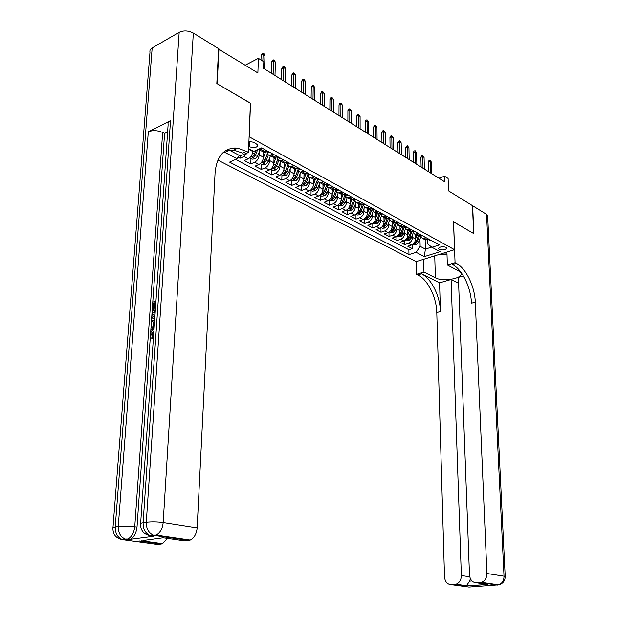 <?xml version="1.0" encoding="UTF-8"?>
<svg xmlns="http://www.w3.org/2000/svg" width="618" height="618" viewBox="0 0 618 618"><rect width="100%" height="100%" fill="white"/><g stroke="black" fill="none" stroke-linecap="round" stroke-linejoin="round"><path stroke-width="0.93" d="M446.018 247.285C442.063 246.273 439.568 246.736 438.533 248.691L439.251 249.417C443.199 250.421 445.694 249.95 446.721 248.003L446.018 247.285M217.822 160.077L416.246 261.576L454.524 249.664L249.108 136.725M454.524 249.664L453.512 221.762L473.658 233.527L472.453 205.632L448.544 190.846L448.112 178.455L444.52 176.176L438.95 178.216M218.594 49.1L257.876 72.955L258.401 58.339L245.269 65.16M250.398 103.26L217.173 83.731L218.965 48.899M238.038 157.235L239.985 158.254L240.085 155.813M252.801 150.838L252.777 151.495C252.391 154.886 250.885 157.32 248.251 158.803L244.326 160.533L250.769 163.909L250.97 158.641M263.616 151.819L263.438 157.227C263.067 160.587 261.561 162.99 258.934 164.45L255.018 166.142L261.329 169.448L261.507 164.226M274.021 157.613L273.874 162.835C273.511 166.165 272.02 168.544 269.402 169.973L265.493 171.626L271.673 174.871L271.827 169.687M284.218 163.268L284.087 168.328C283.747 171.634 282.264 173.982 279.653 175.388L275.752 177.011L281.808 180.186L281.939 175.048M294.207 168.714L294.098 173.712C293.774 176.987 292.299 179.313 289.695 180.688L285.802 182.279L291.735 185.392L291.851 180.294M304.002 174.029L303.909 178.988C303.592 182.233 302.132 184.535 299.537 185.887L295.651 187.439L301.46 190.491L301.561 185.439M313.596 179.243L313.527 184.156C313.218 187.378 311.766 189.649 309.178 190.977L305.3 192.499L311.001 195.489L311.078 190.483M322.998 184.349L322.951 189.224C322.65 192.414 321.213 194.662 318.625 195.968L314.763 197.466L320.348 200.394L320.41 195.419M332.221 189.355L332.183 194.191C331.905 197.351 330.476 199.575 327.895 200.865L324.041 202.325L329.518 205.199L329.556 200.271M341.267 194.261L341.244 199.058C340.974 202.194 339.552 204.396 336.98 205.663L333.133 207.1L338.51 209.919L338.533 205.021M350.136 199.073L350.128 203.84C349.865 206.953 348.459 209.123 345.895 210.367L342.063 211.781L347.331 214.546L347.339 209.687M358.834 203.801L358.849 208.521C358.594 211.611 357.189 213.766 354.639 214.987L350.815 216.37L355.991 219.081L355.983 214.268L357.358 214.994L360.317 214.693L362.751 212.028L364.574 207.092M367.37 208.436L367.401 213.125C367.154 216.184 365.763 218.316 363.214 219.514L359.406 220.873L364.481 223.538L364.458 218.857M375.752 212.986L375.79 217.636C375.559 220.672 374.176 222.781 371.634 223.963L367.834 225.292L372.816 227.911L372.785 223.376M383.971 217.443L384.025 222.063C383.801 225.076 382.426 227.161 379.9 228.328L376.107 229.633L381.005 232.198L380.958 227.803M392.044 221.831L392.113 226.412C391.897 229.394 390.53 231.464 388.011 232.607L384.234 233.89L389.039 236.416L388.985 232.152M399.97 226.134L400.047 230.676C399.846 233.643 398.486 235.69 395.976 236.818L392.206 238.077L396.926 240.549L396.864 236.408M407.756 230.359L407.841 234.871C407.648 237.806 406.296 239.838 403.801 240.95L400.047 242.186L404.674 244.612L404.605 240.595M258.401 58.339L263.809 61.761L263.585 68.359L444.705 181.816L444.52 176.176M248.737 146.335L249.556 146.775C254.322 148.243 257.096 147.663 257.891 145.045L254.068 142.294L248.923 141.476M427.509 239.799L427.617 243.909L431.943 247.277L439.344 244.921L261.607 147.872L253.766 151.356L248.652 148.606M431.943 247.277L440.101 251.665L424.357 256.594L416.138 252.299L408.977 254.577L229.564 162.109L237.088 158.764L224.774 152.337L229.456 150.213M233.596 148.328L234.33 147.996M412.407 234.979L412.453 237.351C412.26 240.278 410.916 242.287 408.421 243.392L404.674 244.612M415.404 234.508L415.497 238.988L416.849 235.296M404.697 230.8L404.744 233.202C404.543 236.153 403.191 238.185 400.688 239.305L396.926 240.549M396.849 226.536L396.887 228.977C396.679 231.951 395.319 234.006 392.809 235.141L389.039 236.416M388.861 222.194L388.892 224.682C388.676 227.679 387.308 229.749 384.782 230.908L381.005 232.198M380.727 217.775L380.75 220.302C380.526 223.322 379.143 225.416 376.617 226.59L372.816 227.911M372.43 213.272L372.453 215.836C372.214 218.888 370.831 221.005 368.289 222.194L364.481 223.538M363.987 208.675L363.994 211.294C363.747 214.361 362.357 216.501 359.807 217.714L355.991 219.081M355.381 204.002L355.381 206.659C355.126 209.757 353.72 211.92 351.163 213.148L347.331 214.546M346.605 199.228L346.598 201.939C346.327 205.06 344.914 207.246 342.349 208.498L338.51 209.919M337.66 194.361L337.644 197.127C337.366 200.271 335.945 202.48 333.365 203.755L329.518 205.199M328.537 189.402L328.513 192.213C328.228 195.388 326.791 197.621 324.211 198.919L320.348 200.394M319.236 184.342L319.205 187.208C318.903 190.406 317.459 192.669 314.871 193.982L311.001 195.489M309.749 179.174L309.703 182.101C309.394 185.33 307.934 187.617 305.338 188.953L301.46 190.491M300.07 173.905L300.008 176.887C299.691 180.147 298.224 182.457 295.62 183.816L291.735 185.392M290.19 168.529L290.12 171.572C289.788 174.855 288.312 177.196 285.701 178.579L281.808 180.186M280.108 163.036L280.031 166.149C279.676 169.463 278.193 171.819 275.582 173.233L271.673 174.871M269.819 157.428L269.726 160.603C269.363 163.948 267.864 166.342 265.246 167.779L261.329 169.448M259.313 151.704L259.197 154.948C258.826 158.324 257.32 160.742 254.693 162.202L250.769 163.909M247.524 152.677L243.909 156.508L239.985 158.254M235.605 159.429L408.877 249.703L412.291 248.606L412.206 244.697M412.453 237.351L415.497 238.988C415.311 241.901 413.975 243.909 411.48 245.006L407.741 246.219L412.291 248.606M266.729 150.668L263.067 151.812L261.46 150.939M262.403 148.312L258.262 149.363M273.148 154.176L269.487 155.296C267.926 155.01 267.115 153.805 267.046 151.696M272.113 156.725L273.72 157.598L277.382 156.485M283.662 159.915L280.008 161.004C278.448 160.711 277.629 159.521 277.552 157.428M282.55 162.387L284.156 163.26L287.81 162.179M293.959 165.539L290.313 166.597C288.753 166.304 287.926 165.114 287.841 163.036M292.762 167.934L294.369 168.807L298.015 167.756M304.041 171.047L300.402 172.074C298.842 171.773 298.015 170.591 297.922 168.529M302.766 173.364L304.38 174.237L308.019 173.218M313.921 176.439L310.282 177.443C308.722 177.134 307.895 175.952 307.795 173.913M312.569 178.679L314.183 179.56L317.814 178.563M323.593 181.723L319.969 182.696C318.409 182.387 317.575 181.213 317.467 179.181M322.171 183.894L323.786 184.774L327.409 183.801M333.071 186.899L329.456 187.849C327.895 187.532 327.061 186.366 326.945 184.349M331.58 189.008L333.195 189.881L336.81 188.938M342.364 191.974L338.757 192.901C337.196 192.577 336.354 191.41 336.238 189.417L336.617 189.015M340.132 192.801L342.426 194.894L346.034 193.975M351.472 196.941L347.872 197.853C346.319 197.521 345.477 196.369 345.346 194.4M349.193 197.775L351.472 199.799L355.064 198.903M360.402 201.816L356.215 202.542L354.832 201.337L354.276 199.282M358.077 202.642L360.34 204.62L363.925 203.747M369.162 206.597L367.355 207.262L364.713 207.169L363.206 205.168L363.044 204.071L363.716 203.824M366.791 207.424L369.039 209.34L372.615 208.49M377.752 211.294L374.176 212.129L371.642 208.838M375.342 212.105L377.575 213.975L381.144 213.14M386.18 215.891L382.619 216.709L380.078 213.519M383.732 216.694L385.949 218.517L389.502 217.706M394.446 220.41L390.893 221.205L388.359 218.108M391.966 221.205L394.16 222.982L397.714 222.186M402.565 224.836L399.019 225.616L396.493 222.611L394.184 228.876L395.69 229.687L397.482 224.821M400.047 225.624L402.225 227.354L405.763 226.59M410.53 229.185L406.999 229.942L404.473 227.022M407.98 229.966L410.143 231.657L413.674 230.9M418.347 233.457L414.825 234.199L412.314 231.356M415.775 234.222L417.915 235.875L421.43 235.141M426.026 237.644L422.511 238.37L420.008 235.605M423.423 238.401L425.547 240.016L429.054 239.305M235.319 147.996L236.671 148.714M250.514 103.206L249.224 136.671M425.138 239.792L425.377 249.093L431.696 247.084M419.97 239.089L420.147 246.312L425.377 249.093L424.357 256.594M239.205 155.342L237.088 158.764M408.877 249.703L408.977 254.577M416.138 252.299L420.147 246.312M262.851 61.159L263.083 54.407L261.136 55.419L262.047 53.789L263.129 53.225L263.083 54.407L264.975 55.62L264.527 68.953M261.136 55.419L260.981 59.969M263.129 53.225L264.18 53.905L264.975 55.62M447.007 254.431L440.418 254.879L439.444 254.353M443.739 253.017L446.961 253.032M153.843 331.766L152.322 334.987L152.87 336.964M153.357 338.788L152.453 338.455M153.48 322.148L151.41 321.569L150.946 328.189L153.187 326.327L153.488 322.009L151.41 321.569L151.518 320.062L154.6 320.827M154.091 328.235L151.958 330.074L150.838 329.711L150.56 333.666M155.813 303.237L154.577 303.662L154.168 309.556L152.26 309.448L152.121 311.372L155.327 310.282M140.634 523.407L168.119 124.689C167.679 123.059 168.475 121.707 170.514 120.618L148.305 131.819C152.762 130.058 157.544 130.282 162.658 132.484L164.581 133.465L152.77 302.148L155.96 301.036M154.755 318.548L154.43 318.618C152.553 318.888 151.704 317.675 151.873 314.971L151.518 320.062M150.39 336.138L137.018 527.069C136.292 533.226 133.998 537.32 130.12 539.344L153.774 536.269L150.545 535.559M164.581 133.465L167.617 131.958M154.724 319.019L153.797 318.656M112.994 527.54L149.989 52.113C149.602 50.437 150.336 49.038 152.167 47.918L179.181 32.29C183.685 30.243 188.405 30.498 193.341 33.055L218.617 48.683L216.818 83.523L250.406 103.136L248.506 152.237L237.799 148.204C224.504 147.223 216.941 155.311 215.095 172.468L197.142 527.865C196.532 533.952 194.23 538.015 190.228 540.062L188.814 540.441L154.693 535.505L151.495 535.945L153.774 536.269M248.506 152.237L240.271 155.906L227.903 149.394M233.11 148.073L235.396 149.286M143.368 540.456L163.183 537.784L185.052 540.928L188.814 540.441M167.555 538.409L162.519 543.67L161.244 544.002L139.374 540.989M128.845 539.692L123.53 539.8L157.66 544.466L161.244 544.002M246.559 151.194L242.449 153.032L233.681 150.066L225.578 150.614M155.867 302.441L153.473 303.276L153.063 309.17L152.26 309.448L152.77 302.148M153.063 309.17L154.168 309.556M153.473 303.276L154.577 303.662M151.873 314.971L152.121 311.372M155.226 311.704L152.831 312.515L152.685 314.593L153.017 316.802L154.855 317.119M155.172 312.484L153.936 312.901L154.176 317.227M152.831 312.515L153.936 312.901M152.685 314.593L153.797 314.971M153.017 316.802L154.129 317.181M154.183 326.814L150.838 329.711L150.946 328.189M154.5 322.217L154.284 325.423M153.921 330.684L151.201 334.624L152.322 334.987M151.201 334.624L153.473 337.158M152.77 336.934L152.437 338.448C150.985 338.347 150.298 337.204 150.383 335.018C150.715 332.059 151.928 330.136 154.021 329.247M152.437 338.448L153.364 338.749M498.85 584.798L497.428 585.061L480.217 582.573L481.492 582.334C485.03 580.935 486.837 577.985 486.922 573.496L504.025 576.192C503.964 580.588 502.187 583.462 498.695 584.829L468.985 587.085L451.488 584.69L455.984 584.234C459.444 582.882 461.229 579.985 461.352 575.536L469.734 576.795M505.215 576.71L504.025 576.192L486.559 214.353L472.654 205.755L473.867 233.65L453.512 221.823M423.654 259.274L423.971 272.067L435.381 277.814C442.921 282.063 463.268 278.494 460.966 273.233L458.641 270.947L447.362 265.006L455.064 262.681L456.3 263.338C465.972 268.258 474.794 286.466 475.296 302.163L486.922 573.496M423.971 272.067L416.602 274.292L417.861 274.917C427.726 279.56 436.517 297.227 436.787 312.561L444.52 576.872C445.06 581.87 447.386 584.481 451.488 584.69M439.568 282.851L421.507 273.82C431.356 278.486 440.147 296.207 440.441 311.572L439.568 282.851L451.094 279.498L458.626 283.345M463.376 275.922L458.401 277.374L469.487 574.887C470.082 579.97 472.515 582.62 476.764 582.828L488.027 584.443L466.219 586.011L469.688 581.121L471.967 580.943M451.094 279.498L461.352 575.536M486.559 214.353L487.687 216.215M446.922 252.028L447.362 265.006M453.581 221.8L455.064 262.681M416.316 261.553L416.602 274.292M480.217 582.573L476.764 582.828M470.36 578.61L469.688 581.121M456.3 263.338L452.469 264.496C462.164 269.386 470.978 287.54 471.457 303.199L475.296 302.163M484.504 583.94L488.027 584.443M269.865 152.383L268.699 152.6L267.64 152.028M265.779 151.086L266.999 151.51L266.358 150.831M273.117 74.33L273.519 61.082L271.58 62.078L272.476 60.464L273.558 59.915L273.519 61.082L275.381 62.271L274.987 75.504M271.58 62.078L271.24 73.156M273.558 59.915L274.585 60.572L275.381 62.271M280.394 158.131L279.22 158.339L278.162 157.76M276.416 156.902L277.567 157.266L277.057 156.624M283.399 80.773L283.747 67.632L281.808 68.598L282.689 66.999L283.762 66.458L283.747 67.632L285.562 68.791L285.23 81.916M281.808 68.598L281.514 79.591M283.762 66.458L284.774 67.107L285.562 68.791M290.692 163.755L289.525 163.955L288.467 163.376M286.829 162.596L287.911 162.913L287.524 162.302M293.473 87.076L293.766 74.036L291.827 74.987L292.693 73.403L293.766 72.87L293.766 74.036L295.543 75.18L295.257 88.204M291.827 74.987L291.58 85.894M293.766 72.87L294.755 73.511L295.543 75.18M300.781 169.27L298.556 168.876M297.026 168.166L298.038 168.436L297.76 167.864M303.338 93.256L303.577 80.317L301.646 81.252L302.496 79.676L303.569 79.158L303.577 80.317L305.323 81.437L305.091 94.361M301.646 81.252L301.437 92.074M303.569 79.158L304.535 79.776L305.323 81.437M249.618 157.93L252.005 159.189L255.226 158.811L257.799 155.759L259.915 150.097M252.723 152.128L253.141 151.024M255.806 150.452L254.485 153.982L252.461 157.034L254.006 157.211L255.767 154.67L257.652 149.633M256.076 150.328L254.075 155.28L254.006 157.211M260.309 163.585L262.58 164.79L265.771 164.427L268.336 161.406L270.429 155.806M263.392 157.791L265.871 151.163M263.546 153.867L264.365 151.673M267.37 153.565L265.091 159.668L263.075 162.688L264.597 162.858L266.35 160.34L268.39 154.886M267.478 153.797L264.659 160.935L264.597 162.858M270.769 169.131L272.94 170.282L276.107 169.919L278.656 166.937L280.726 161.398M273.836 163.345L276.207 156.995M273.967 159.459L274.678 157.551M277.799 159.027L275.481 165.238L273.465 168.22L274.971 168.382L276.709 165.902L278.741 160.464M277.876 159.243L275.025 166.481L274.971 168.382M281.012 174.554L283.09 175.651L286.227 175.303L288.76 172.36L290.808 166.868M284.064 168.784L286.288 162.828M284.18 164.944L284.798 163.268M288.011 164.365L285.655 170.692L283.647 173.643L285.13 173.789L286.86 171.34L288.884 165.918M288.065 164.558L285.176 171.904L285.13 173.789M310.669 174.662L308.444 174.268M307.022 173.619L307.965 173.843L307.787 173.31M313.002 99.313L313.195 86.474L311.271 87.385L312.105 85.825L313.171 85.315L313.195 86.474L314.902 87.571L314.716 100.394M311.271 87.385L311.101 98.123M313.171 85.315L314.902 87.571M291.047 179.877L293.025 180.919L296.146 180.572L298.672 177.667L300.696 172.237M294.083 174.121L296.161 168.529L292.113 166.312M294.176 170.313L294.732 168.83M298.031 169.571L295.62 176.037L293.627 178.95L295.087 179.096L296.802 176.671L298.826 171.24M298.061 169.734L295.126 177.227L295.087 179.096M320.348 179.946L318.123 179.544M316.825 178.957L317.683 179.15L317.598 178.648M322.472 105.245L322.619 92.507L320.703 93.403L321.522 91.85L322.588 91.356L322.619 92.507L324.296 93.581L324.156 106.304M320.703 93.403L320.572 104.056M322.588 91.356L324.296 93.581M300.889 185.083L302.774 186.08L305.864 185.74L308.374 182.874L310.375 177.49M303.894 179.344L305.856 174.083M303.971 175.582L304.465 174.245M307.849 174.647L305.385 181.275L303.399 184.156L304.836 184.288L306.543 181.893L308.567 176.447M307.872 174.77L304.867 182.434L304.836 184.288M329.842 185.13L327.617 184.72M326.428 184.187L327.216 184.342L327.208 183.886M331.766 111.07L331.866 98.424L329.95 99.305L330.754 97.76L331.812 97.273L331.866 98.424L333.504 99.475L333.411 112.105M329.95 99.305L329.857 109.873M331.812 97.273L333.504 99.475M310.522 190.189L312.322 191.14L315.389 190.808L317.884 187.972L319.854 182.681M313.511 184.473L315.365 179.49M313.573 180.742L314.044 179.483M317.49 179.599L314.956 186.404L312.978 189.255L314.4 189.378L316.092 187.015L318.131 181.537M317.498 179.676L314.423 187.54L314.4 189.378M339.143 190.205L336.918 189.788M335.844 189.309L337.976 190.367M340.866 116.771L340.927 104.226L339.019 105.083L339.807 103.554L340.866 103.075L340.927 104.226L342.534 105.253L342.488 117.783M339.019 105.083L338.965 115.574M340.866 103.075L342.534 105.253M319.969 195.188L321.684 196.099L324.728 195.775L327.208 192.97L329.139 187.787M322.936 189.502L324.697 184.767M322.982 185.809L323.438 184.581M323.77 194.369L323.786 192.546L326.945 184.442L324.342 191.433L322.372 194.253L323.77 194.369L325.454 192.028L327.501 186.512M348.258 195.188L346.034 194.763M345.083 194.33L345.833 194.044M349.796 122.364L349.811 109.911L347.911 110.753L348.691 109.239L349.742 108.768L349.811 109.911L351.395 110.923L351.387 123.361M347.911 110.753L347.888 121.167M349.742 108.768L351.395 110.923M329.232 200.101L330.862 200.958L333.882 200.641L336.354 197.876L338.247 192.777M332.183 194.431L333.859 189.904M332.214 190.769L332.654 189.587M336.13 189.394L333.542 196.362L331.58 199.158L332.955 199.266L334.632 196.949L336.702 191.379M333.372 196.763L333.117 197.258M357.196 200.07L354.979 199.629M354.145 199.251L354.863 198.981M358.556 127.856L358.533 115.496L356.632 116.323L357.397 114.809L358.455 114.353L358.533 115.496L360.085 116.485L360.116 128.83M356.632 116.323L356.648 126.659M358.455 114.353L360.085 116.485M338.316 204.906L339.869 205.732L342.866 205.415L345.323 202.681L347.185 197.652M341.244 199.266L342.851 194.925M341.26 195.636L341.684 194.492M345.107 194.338L342.557 201.205L340.603 203.963L341.963 204.064L343.631 201.777L345.725 196.138M365.964 204.852L363.747 204.411M367.154 133.233L367.084 120.966L365.199 121.785L365.949 120.286L366.999 119.83L367.084 120.966L368.614 121.947L368.683 134.191M365.199 121.785L365.246 132.043M366.999 119.83L368.614 121.947M347.223 209.626L348.699 210.406L351.673 210.097L354.122 207.401L355.96 202.426M350.128 204.01L351.681 199.823M350.136 200.417L350.545 199.297M353.851 199.359L351.41 205.948L349.464 208.675L350.808 208.776L352.461 206.512L354.577 200.796M374.562 209.548L372.345 209.1M371.766 208.799L372.384 208.575M375.589 138.517L375.481 126.342L373.596 127.138L374.338 125.655L375.381 125.207L375.481 126.342L376.98 127.3L377.088 139.459M373.596 127.138L373.674 137.32M375.381 125.207L376.98 127.3M358.842 208.668L360.34 204.62L356.81 202.704M358.842 205.099L359.236 204.017M362.426 204.295L360.093 210.599L358.154 213.303L359.475 213.395L361.121 211.155L363.268 205.354M382.998 214.152L380.788 213.704M380.34 213.426L380.889 213.249M383.863 143.7L383.724 131.619L381.839 132.399L382.573 130.923L383.616 130.483L383.724 131.619L385.192 132.553L385.338 144.627M381.839 132.399L381.955 142.503M383.616 130.483L385.192 132.553M364.543 218.795L365.864 219.498L368.799 219.205L371.217 216.563L373.025 211.665M367.393 213.233L368.869 209.247M367.378 209.703L367.772 208.652M370.839 209.131L368.606 215.164L366.675 217.837L367.98 217.922L369.618 215.705L371.797 209.811M391.279 218.672L389.07 218.216M388.761 217.969L389.201 217.814M391.982 148.791L391.812 136.794L389.935 137.559L390.653 136.091L391.696 135.666L391.812 136.794L393.249 137.714L393.434 149.695M389.935 137.559L390.074 147.594M391.696 135.666L393.249 137.714M372.955 223.252L374.207 223.917L377.119 223.631L379.522 221.02L381.329 216.138M375.79 217.721L377.243 213.789M375.759 214.214L376.138 213.195M379.104 213.859L376.965 219.645L375.041 222.287L376.331 222.372L377.961 220.178L380.178 214.176M399.398 223.113L397.196 222.65M399.962 153.789L399.753 141.877L397.884 142.627L398.587 141.174L399.63 140.757L399.753 141.877L401.167 142.781L401.383 154.678M397.884 142.627L398.054 152.592M399.63 140.757L401.167 142.781M381.213 227.625L382.403 228.258L385.292 227.972L387.679 225.392L389.479 220.526M384.025 222.125L385.454 218.254M383.987 218.648L384.35 217.652M387.223 218.471L385.168 224.048L383.253 226.659L384.527 226.736L386.142 224.566L388.405 218.44M407.378 227.463L405.176 226.999M407.787 158.695L407.548 146.868L405.686 147.609L406.381 146.157L407.416 145.748L407.548 146.868L408.938 147.756L409.186 159.568M405.686 147.609L405.879 157.497M407.416 145.748L408.938 147.756M389.317 231.92L390.445 232.515L393.311 232.237L395.69 229.687M392.113 226.451L393.519 222.627M392.059 222.998L392.422 222.032M395.211 222.982L393.226 228.366L391.318 230.954L392.577 231.024L394.184 228.876M415.203 231.742L414.068 231.85L412.909 231.155M415.481 163.507L415.211 151.765L413.357 152.499L414.037 151.062L415.064 150.653L415.211 151.765L416.578 152.646L416.849 164.365M413.357 152.499L413.573 162.318M415.064 150.653L416.578 152.646M397.281 236.138L398.34 236.702L401.182 236.424L403.554 233.898L405.346 229.031M400.047 230.692L401.437 226.93M399.993 227.269L400.34 226.327M403.052 227.385L401.128 232.6L399.236 235.164L400.472 235.234L402.071 233.11L404.288 227.084M422.897 235.937L420.642 235.396M423.036 168.243L422.735 156.586L420.889 157.296L421.561 155.875L422.581 155.473L422.735 156.586L424.072 157.443L424.381 169.085M420.889 157.296L421.128 167.045M422.581 155.473L424.072 157.443M405.099 240.278L406.096 240.811L408.923 240.541L411.279 238.038L413.079 233.164M404.744 233.202L407.841 234.871L409.216 231.147M407.78 231.464L408.112 230.553M410.761 231.704L408.9 236.764L407.007 239.305L408.235 239.367L409.819 237.258L411.951 231.48M430.445 240.062L428.243 239.568L429.309 240.155M430.452 172.893L430.128 161.313L428.282 162.016L428.946 160.603L429.966 160.209L430.128 161.313L431.441 162.155L431.781 173.72M428.282 162.016L428.552 171.696M429.966 160.209L431.441 162.155M412.77 244.342L413.712 244.844L416.517 244.581L418.865 242.109L420.665 237.212M415.427 235.589L415.752 234.701M418.34 235.921L416.524 240.858L414.639 243.368L415.852 243.422L417.428 241.344L419.483 235.782M400.047 230.676L396.887 228.977M392.113 226.412L388.892 224.682M384.025 222.063L380.75 220.302M375.79 217.636L372.453 215.836M367.401 213.125L363.994 211.294M358.849 208.521L355.381 206.659M350.128 203.84L346.598 201.939M341.244 199.058L337.644 197.127M332.183 194.191L328.513 192.213M322.951 189.224L319.205 187.208M313.527 184.156L309.703 182.101M303.909 178.988L300.008 176.887M294.098 173.712L290.12 171.572M284.087 168.328L280.031 166.149M273.874 162.835L269.726 160.603M263.438 157.227L259.197 154.948M252.777 151.495L248.621 149.262M248.251 158.803L243.909 156.508M411.48 245.006L408.421 243.392M403.801 240.95L400.688 239.305M395.976 236.818L392.809 235.141M388.011 232.607L384.782 230.908M379.9 228.328L376.617 226.59M371.634 223.963L368.289 222.194M363.214 219.514L359.807 217.714M354.639 214.987L351.163 213.148M345.895 210.367L342.349 208.498M336.98 205.663L333.365 203.755M327.895 200.865L324.211 198.919M318.625 195.968L314.871 193.982M309.178 190.977L305.338 188.953M299.537 185.887L295.62 183.816M289.695 180.688L285.701 178.579M279.653 175.388L275.582 173.233M269.402 169.973L265.246 167.779M258.934 164.45L254.693 162.202M264.867 151.487L260.541 149.131M275.528 157.289L271.287 154.987M285.956 162.967L281.808 160.711M306.173 173.967L302.202 171.804M315.976 179.297L312.082 177.181M325.578 184.527L321.762 182.449M334.987 189.649L331.248 187.609M344.211 194.662L340.541 192.669M353.249 199.583L349.657 197.629M362.117 204.411L358.587 202.488M370.808 209.139L367.355 207.262M379.344 213.782L375.953 211.935M387.71 218.339L384.381 216.524M395.922 222.804L392.654 221.028M403.979 227.192L400.773 225.446M411.897 231.495L408.745 229.78M419.661 235.721L416.571 234.044M427.293 239.877L424.257 238.224M249.765 141.406L249.556 146.775M152.167 47.918L115.242 526.922L118.262 526.466L148.305 131.819M170.514 120.618L143.106 522.72L146.296 522.233L179.181 32.29M193.341 33.055L163.175 522.511L197.142 527.865M162.658 132.484L134.755 526.729L137.018 527.069M148.382 535.304L151.495 535.945L150.143 535.613L153.334 535.173C148.606 533.017 146.257 528.707 146.296 522.233C151.534 521.623 157.165 521.716 163.175 522.511C162.488 528.784 160.132 532.986 156.107 535.111L190.228 540.062M143.106 522.72C140.827 523.083 139.985 523.539 140.587 524.095C140.556 530.584 143.739 534.423 150.143 535.613C145.408 533.473 143.067 529.17 143.106 522.72M154.693 535.505L156.107 535.111L153.334 535.173L154.693 535.505M120.688 539.22L123.53 539.8L122.179 539.483L125.215 539.058C120.502 536.98 118.185 532.778 118.262 526.466C123.268 525.879 128.768 525.972 134.755 526.729C134.021 532.901 131.719 537.003 127.841 539.035L130.12 539.344M115.242 526.922C113.14 527.254 112.376 527.679 112.939 528.189C112.855 534.508 115.937 538.278 122.179 539.483C117.466 537.405 115.149 533.218 115.242 526.922M126.566 539.383L127.841 539.035L125.215 539.058L126.566 539.383M421.507 273.82L417.861 274.917M440.441 311.572L436.787 312.561M466.219 586.011L454.817 584.443M473.349 586.544L471.773 586.884L473.226 586.621M434.74 255.821L435.381 277.814M267.015 151.024L266.999 151.51M277.575 156.787L277.567 157.266M287.918 162.434L287.911 162.913M298.046 167.965L298.038 168.436M250.893 156.563L255.141 158.826M255.767 154.67L257.799 155.759M252.577 152.963L254.485 153.982M261.576 162.24L265.694 164.434M266.35 160.34L268.336 161.406M263.245 158.679L265.091 159.668M272.028 167.802L276.03 169.927M276.709 165.902L278.656 166.937M273.681 164.272L275.481 165.238M282.271 173.249L286.149 175.311M286.86 171.34L288.76 172.36M283.909 169.757L285.655 170.692M307.973 173.38L307.965 173.843M292.299 178.579L296.068 180.58M296.802 176.671L298.672 177.667M293.929 175.126L295.62 176.037M317.691 178.687L317.683 179.15M302.132 183.809L305.786 185.748M306.543 181.893L308.374 182.874M303.739 180.386L305.385 181.275M327.216 183.886L327.216 184.342M311.766 188.93L315.311 190.815M316.092 187.015L317.884 187.972M313.357 185.547L314.956 186.404M336.547 189.038L336.547 189.432M321.205 193.944L324.651 195.782M325.454 192.028L327.208 192.97M322.789 190.599L324.342 191.433M330.46 198.872L333.813 200.649M334.632 196.949L336.354 197.876M332.028 195.558L333.542 196.362M332.971 197.49L332.955 199.266M339.537 203.693L342.789 205.423M343.631 201.777L345.323 202.681M341.097 200.417L342.557 201.205M341.97 202.349L341.963 204.064M348.444 208.428L351.596 210.105M352.461 206.512L354.122 207.401M349.981 205.184L351.41 205.948M350.808 207.107L350.808 208.776M357.173 213.071L360.24 214.701M361.121 211.155L362.751 212.028M358.703 209.857L360.093 210.599M359.467 211.781L359.475 213.395M365.74 217.629L368.722 219.212M369.618 215.705L371.217 216.563M367.262 214.446L368.606 215.164M367.973 216.362L367.98 217.922M374.153 222.101L377.05 223.639M377.961 220.178L379.522 221.02M375.659 218.942L376.965 219.645M376.316 220.85L376.331 222.372M382.403 226.489L385.215 227.98M386.142 224.566L387.679 225.392M383.894 223.361L385.168 224.048M384.512 225.261L384.527 226.736M390.506 230.792L393.241 232.244M391.982 227.702L393.226 228.366M392.554 229.595L392.577 231.024M398.463 235.025L401.113 236.431M402.071 233.11L403.554 233.898M399.931 231.959L401.128 232.6M400.449 233.843L400.472 235.234M406.273 239.174L408.853 240.549M409.819 237.258L411.279 238.038M407.725 236.138L408.9 236.764M408.204 238.015L408.235 239.367M413.944 243.253L416.447 244.589M417.428 241.344L418.865 242.109M415.389 240.248L416.524 240.858M415.821 242.109L415.852 243.422M263.067 151.812L258.733 149.456M273.72 157.598L269.487 155.296M284.156 163.26L280.008 161.004M294.369 168.807L290.313 166.597M304.38 174.237L300.402 172.074M314.183 179.56L310.282 177.443M323.786 184.774L319.969 182.696M333.195 189.881L329.456 187.849M342.426 194.894L338.757 192.901M351.472 199.799L347.872 197.853M369.039 209.34L365.578 207.463M377.575 213.975L374.176 212.129M385.949 218.517L382.619 216.709M394.16 222.982L390.893 221.205M402.225 227.354L399.019 225.616M410.143 231.657L406.999 229.942M417.915 235.875L414.825 234.199M425.547 240.016L422.511 238.37M233.681 150.066L237.799 148.204M141.731 540.796L162.519 543.67M455.984 584.234L466.829 585.733M472.415 586.606L473.635 586.521M481.492 582.334L498.695 584.829C502.89 583.693 505.06 580.928 505.207 576.54L487.656 215.605M466.451 585.934L487.378 584.427M266.675 151.495L268.699 152.6M277.243 157.258L279.22 158.339M287.586 162.897L289.525 163.955M297.714 168.42L299.614 169.456M307.64 173.828L309.502 174.848M317.358 179.127L319.189 180.124M326.891 184.319L328.676 185.3M345.377 194.4L347.1 195.342M354.353 199.297L356.038 200.217M363.152 204.094L364.805 204.991M371.789 208.799L373.411 209.68M380.302 213.442L381.847 214.284M388.668 217.999L390.128 218.795M396.88 222.472L398.255 223.229M404.937 226.868L406.235 227.579M412.839 231.178L414.068 231.85M420.611 235.412L421.762 236.037"/></g></svg>
